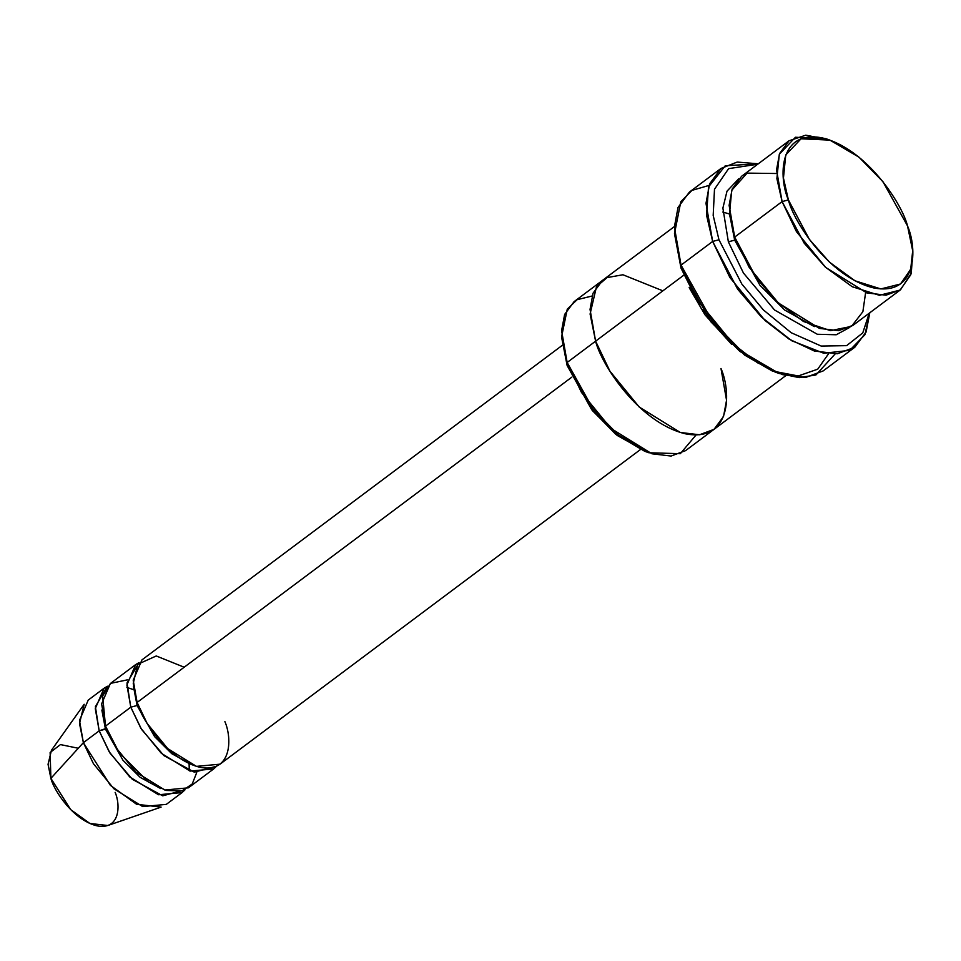 <?xml version="1.0" encoding="UTF-8"?>
<svg xmlns="http://www.w3.org/2000/svg" width="961" height="961" viewBox="0 0 961 961"><rect width="100%" height="100%" fill="white"/><g stroke="black" fill="none" stroke-linecap="round" stroke-linejoin="round"><path stroke-width="1.44" d="M718.96 239.769L713.182 215.396L714.491 189.245L728.618 168.643L757.688 164.235L728.618 168.643L714.491 189.245L713.182 215.396L718.96 239.769L741.82 284L763.334 309.886L791.203 332.734L821.162 346.056L846.629 345.648L862.774 332.902L869.188 313.226L862.774 332.902L846.629 345.648L821.162 346.056L791.203 332.734L763.334 309.886L741.82 284L718.96 239.769L712.654 241.451L718.96 239.769M758.289 163.79L725.243 165.772L708.545 186.902L706.527 215.072L712.654 241.451L705.987 203.348L709.626 183.851L720.99 168.451L737.135 162.085L758.289 163.79M674.49 233.679L681.025 268.155L674.49 233.679L680.796 201.786L691.956 190.374L709.038 185.425M561.692 336.266L567.134 365.516L561.692 336.266L567.278 309.142L577.117 299.688L592.084 296.012M788.392 199.924L783.443 178.073L785.75 154.949L801.066 138.792L829.884 140.114L858.93 157.136L882.931 181.677L907.508 225.883C902.391 204.477 866.702 148.535 822.28 137.903C778.542 129.327 778.494 177.473 788.392 199.924C793.51 221.342 829.199 277.273 873.633 287.904C917.359 296.493 917.419 248.346 907.508 225.883L912.698 250.773L910.692 269.332L900.481 284L880.853 288.937L855.026 280.804L829.499 262.173L809.402 239.421L788.392 199.924L782.098 201.606L788.392 199.924M829.884 140.114L825.775 138.636L795.444 137.255L779.311 154.265L776.884 178.614L782.098 201.606L776.536 169.857L779.563 153.604L789.041 140.774L805.726 135.189L827.865 139.417M789.041 140.774L741.628 176.259L732.15 189.089L729.123 205.342L734.684 237.091L782.098 201.606L734.684 237.091L729.495 214.411L731.681 190.35L747.093 173.112L776.548 173.509M729.375 213.126L734.66 240.142L735.489 239.373L734.66 240.142L759.947 285.237L784.681 310.043L814.303 326.608L784.681 310.043L759.947 285.237L734.66 240.142L728.366 241.824L743.442 273.02L774.578 310.019L817.306 334.26L836.238 334.764L849.788 327.377L836.238 334.764L817.306 334.26L774.578 310.019L743.442 273.02L728.366 241.824L722.888 208.069L727.009 191.167L738.649 178.866L727.009 191.167L722.888 208.069L728.366 241.824L734.66 240.142L729.375 213.126M865.621 292.528L862.882 311.688L851.494 326.38L830.496 330.668L803.468 321.479L777.077 301.778L756.367 278.089L734.684 237.091L749.027 267.11L778.314 302.943L819.433 328.398L838.593 330.68L853.128 325.25L900.541 289.766L886.006 295.195L866.846 292.913L825.727 267.47L796.441 231.625L782.098 201.606L804.201 243.181L825.367 267.134L852.239 286.738L879.423 295.303L900.085 290.102L910.836 274.666L912.698 250.773M104.04 688.256L88.232 700.088L79.487 720.438L83.379 742.673L99.175 730.84L95.283 708.617L104.04 688.256L107.464 686.238L95.379 706.623L99.175 730.84L109.962 753.04L132.33 779.287L162.709 795.828L184.992 789.846L182.085 792.561L158.505 794.759L129.723 776.944L109.218 751.85L99.175 730.84L106.311 728.378L105.47 729.159L122.996 760.295L140.162 777.341L160.595 788.525L140.162 777.341L122.996 760.295L105.47 729.159L99.175 730.84L83.379 742.673L79.511 723.489L84.172 704.269L51.462 750.241L48.05 764.307L50.885 778.35L83.379 742.673L50.885 778.35L50.128 752.511L60.471 744.595L78.285 748.259M101.854 710.023L105.47 729.159L101.854 710.023M196.717 772.56L192.212 784.008L181.869 790.963L166.217 790.435L148.246 781.894L119.056 752.511L105.506 726.108L102.623 695.992L110.575 683.367L127.345 679.859M133.459 686.37L137.087 705.506L137.916 704.725L137.087 705.506L154.601 736.631L171.767 753.688L192.2 764.86L171.767 753.688L154.601 736.631L137.087 705.506L130.792 707.188L141.567 729.387L163.935 755.622L194.314 772.163L216.609 766.193L213.702 768.896L190.122 771.106L161.328 753.292L140.835 728.198L130.792 707.188L126.9 684.965L135.645 664.604L139.069 662.585L126.996 682.971L130.792 707.188L105.506 726.108L130.792 707.188L137.087 705.506L133.459 686.37M224.886 721.591C232.178 738.132 232.142 773.617 199.924 767.286C167.178 759.454 140.883 718.239 137.111 702.455L133.255 683.439L137.735 664.315L156.247 655.967L184.2 667.222M720.99 168.451L689.385 192.104L678.01 207.504L674.382 227.012L681.049 265.116L712.654 241.451L681.049 265.116L698.263 301.129L733.411 344.134L757.412 362.729L782.759 374.682L805.75 377.421L823.181 370.91L854.797 347.245L837.355 353.768L814.363 351.029L789.029 339.077L765.016 320.481L729.88 277.477L712.654 241.451L737.652 289.201L761.34 316.986L791.804 340.783L823.757 353.252L849.704 350.357L864.924 334.716L869.789 312.781L866.089 332.05L854.797 347.245M689.169 287.603L704.99 314.824L731.513 344.182L704.99 314.824L689.169 287.603M574.101 301.634L564.624 314.463L561.596 330.716L567.158 362.465L595.604 341.167L590.042 309.418L593.069 293.165L602.547 280.348L574.101 301.634M674.394 226.568L602.547 280.336L593.069 293.165L590.042 309.418L595.604 341.167L684.112 274.942L595.604 341.167L609.947 371.186L639.233 407.032L680.352 432.486L699.512 434.768L714.047 429.339L785.894 375.571M562.353 345.287L141.976 659.871L133.219 680.232L137.111 702.455L571.771 377.18L137.111 702.455L147.153 723.465L167.658 748.559L196.44 766.373L220.021 764.175L640.398 449.58M135.645 664.604L110.359 683.523L101.614 703.884L105.506 726.108L115.548 747.117L136.042 772.212L164.824 790.026L188.416 787.828L213.702 768.896M646.777 451.982L617.154 435.417L592.408 410.599L567.134 365.516L561.849 338.5M595.604 341.167L567.158 362.465L581.501 392.472L610.788 428.318L651.906 453.772L671.066 456.055L685.601 450.625L714.047 429.327L723.525 416.509L726.552 400.256L720.99 368.495C731.417 392.148 731.369 442.829 685.325 433.783C638.548 422.6 600.985 363.714 595.604 341.167L590.09 314.007L596.493 286.678L607.1 277.597L622.932 274.762L662.874 290.835M828.502 353.828L817.715 369.18L798.267 375.967L772.236 370.97L744.487 355.017L701.314 308.601L681.025 268.155L710.78 321.683L739.838 351.39L774.998 372.003L779.107 373.469L742.421 351.954L712.101 320.962L681.049 265.116L681.025 268.155M115.14 792.357C120.485 804.465 120.449 830.436 96.857 825.811C72.892 820.069 53.636 789.906 50.885 778.35L70.67 809.606L89.841 823.457L107.8 825.511L161.124 807.096L136.606 804.285L110.407 785.365L83.379 742.673L93.421 763.683L113.915 788.765L142.708 806.591L166.289 804.381L182.085 792.561M912.794 252.899L911.232 273.344L900.541 289.766M567.158 362.465L567.134 365.516L591.712 409.722L615.713 434.264L644.759 451.298L648.867 452.763L618.295 434.828L593.033 409.002L567.158 362.465M696.064 434.961L680.316 453.688L648.867 452.763M835.145 353.936L815.913 374.97L799.204 377.625L779.107 373.469M189.305 770.854L189.101 763.791M722.78 212.021L729.411 213.991M126.9 687.451L133.615 689.65"/></g></svg>
